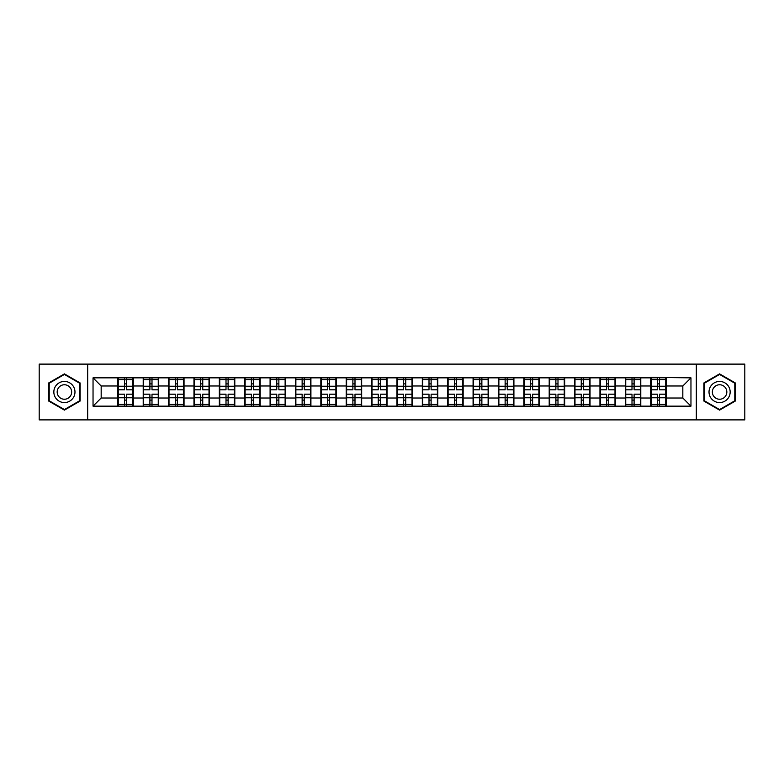 <?xml version="1.0" encoding="UTF-8"?>
<svg xmlns="http://www.w3.org/2000/svg" width="784" height="784" viewBox="0 0 784 784"><rect width="100%" height="100%" fill="white"/><g stroke="black" fill="none" stroke-linecap="round" stroke-linejoin="round"><path stroke-width="1.18" d="M696.329 419.891L744.8 419.891L744.8 364.109L696.329 364.109L696.329 419.891L87.671 419.891L87.671 364.109L39.2 364.109L39.2 419.891L87.671 419.891M696.329 364.109L87.671 364.109M682.825 398.017L682.825 385.983L666.155 385.983L666.155 398.017L682.825 398.017L690.959 406.151L690.959 377.849L650.7 377.359L650.7 385.983L640.783 385.983L640.783 398.017L650.7 398.017L650.7 385.983M690.959 406.151L93.041 406.151L93.041 377.849L117.845 377.849L117.845 385.983L101.175 385.983L101.175 398.017L117.845 398.017L117.845 385.983M650.7 377.849L117.845 377.849M650.7 398.017L650.7 406.151M640.783 398.017L640.783 406.151M640.783 377.849L640.783 385.983M615.411 398.017L625.328 398.017L625.328 385.983L615.411 385.983L615.411 406.151M625.328 398.017L625.328 406.151M625.328 377.849L625.328 385.983M615.411 377.849L615.411 385.983M590.029 398.017L599.956 398.017L599.956 385.983L590.029 385.983L590.029 406.151M599.956 398.017L599.956 406.151M599.956 377.849L599.956 385.983M590.029 377.849L590.029 385.983M564.656 398.017L574.584 398.017L574.584 385.983L564.656 385.983L564.656 406.151M574.584 398.017L574.584 406.151M574.584 377.849L574.584 385.983M564.656 377.849L564.656 385.983M539.284 398.017L549.202 398.017L549.202 385.983L539.284 385.983L539.284 406.151M549.202 398.017L549.202 406.151M549.202 377.849L549.202 385.983M539.284 377.849L539.284 385.983M513.912 398.017L523.83 398.017L523.83 385.983L513.912 385.983L513.912 406.151M523.83 398.017L523.83 406.151M523.83 377.849L523.83 385.983M513.912 377.849L513.912 385.983M488.54 398.017L498.457 398.017L498.457 385.983L488.54 385.983L488.54 406.151M498.457 398.017L498.457 406.151M498.457 377.849L498.457 385.983M488.54 377.849L488.54 385.983M463.158 398.017L473.085 398.017L473.085 385.983L463.158 385.983L463.158 406.151M473.085 398.017L473.085 406.151M473.085 377.849L473.085 385.983M463.158 377.849L463.158 385.983M437.786 398.017L447.713 398.017L447.713 385.983L437.786 385.983L437.786 406.151M447.713 398.017L447.713 406.151M447.713 377.849L447.713 385.983M437.786 377.849L437.786 385.983M412.413 398.017L422.331 398.017L422.331 385.983L412.413 385.983L412.413 406.151M422.331 398.017L422.331 406.151M422.331 377.849L422.331 385.983M412.413 377.849L412.413 385.983M387.041 398.017L396.959 398.017L396.959 385.983L387.041 385.983L387.041 406.151M396.959 398.017L396.959 406.151M396.959 377.849L396.959 385.983M387.041 377.849L387.041 385.983M361.669 398.017L371.587 398.017L371.587 385.983L361.669 385.983L361.669 406.151M371.587 398.017L371.587 406.151M371.587 377.849L371.587 385.983M361.669 377.849L361.669 385.983M336.287 398.017L346.214 398.017L346.214 385.983L336.287 385.983L336.287 406.151M346.214 398.017L346.214 406.151M346.214 377.849L346.214 385.983M336.287 377.849L336.287 385.983M310.915 398.017L320.842 398.017L320.842 385.983L310.915 385.983L310.915 406.151M320.842 398.017L320.842 406.151M320.842 377.849L320.842 385.983M310.915 377.849L310.915 385.983M285.543 398.017L295.46 398.017L295.46 385.983L285.543 385.983L285.543 406.151M295.46 398.017L295.46 406.151M295.46 377.849L295.46 385.983M285.543 377.849L285.543 385.983M260.17 398.017L270.088 398.017L270.088 385.983L260.17 385.983L260.17 406.151M270.088 398.017L270.088 406.151M270.088 377.849L270.088 385.983M260.17 377.849L260.17 385.983M234.798 398.017L244.716 398.017L244.716 385.983L234.798 385.983L234.798 406.151M244.716 398.017L244.716 406.151M244.716 377.849L244.716 385.983M234.798 377.849L234.798 385.983M209.416 398.017L219.344 398.017L219.344 385.983L209.416 385.983L209.416 406.151M219.344 398.017L219.344 406.151M219.344 377.849L219.344 385.983M209.416 377.849L209.416 385.983M184.044 398.017L193.971 398.017L193.971 385.983L184.044 385.983L184.044 406.151M193.971 398.017L193.971 406.151M193.971 377.849L193.971 385.983M184.044 377.849L184.044 385.983M158.672 398.017L168.589 398.017L168.589 385.983L158.672 385.983L158.672 406.151M168.589 398.017L168.589 406.151M168.589 377.849L168.589 385.983M158.672 377.849L158.672 385.983M133.3 398.017L143.217 398.017L143.217 385.983L133.3 385.983L133.3 406.151M143.217 398.017L143.217 406.151M143.217 377.849L143.217 385.983M133.3 377.849L133.3 385.983M117.845 398.017L117.845 406.151M101.175 398.017L93.041 406.151M93.041 377.849L101.175 385.983M666.155 398.017L666.155 406.151M666.155 377.849L666.155 385.983M690.959 377.849L682.825 385.983M64.415 373.88L48.716 382.935L48.716 401.065L64.415 410.12L80.105 401.065L80.105 382.935L64.415 373.88M703.895 401.065L719.585 410.12L735.284 401.065L735.284 382.935L719.585 373.88L703.895 382.935L703.895 401.065M132.888 394.195L132.888 406.23L126.626 406.23L126.626 394.195L132.888 394.195L132.888 377.77L126.626 377.77L126.626 379.554L132.888 379.554M118.247 386.238L124.509 386.238L124.509 377.77L118.247 377.77L118.247 394.195L124.509 394.195L124.509 406.23L118.247 406.23L118.247 404.446L124.509 404.446M124.509 383.876L126.626 383.876M126.626 379.799L124.509 379.799M124.509 386.247L126.626 386.247M124.509 386.238L124.509 389.805L118.247 389.805M118.247 379.554L124.509 379.554M124.509 397.753L126.626 397.753M124.509 404.201L126.626 404.201M124.509 400.124L126.626 400.124M118.247 394.195L118.247 404.446M126.626 404.446L132.888 404.446M126.626 379.554L126.626 389.805L132.888 389.805M158.26 394.195L158.26 406.23L151.998 406.23L151.998 394.195L158.26 394.195L158.26 377.77L151.998 377.77L151.998 379.554L158.26 379.554M143.629 386.238L149.891 386.238L149.891 377.77L143.629 377.77L143.629 394.195L149.891 394.195L149.891 406.23L143.629 406.23L143.629 404.446L149.891 404.446M149.891 383.876L151.998 383.876M151.998 379.799L149.891 379.799M149.891 386.247L151.998 386.247M149.891 386.238L149.891 389.805L143.629 389.805M143.629 379.554L149.891 379.554M149.891 397.753L151.998 397.753M149.891 404.201L151.998 404.201M149.891 400.124L151.998 400.124M143.629 394.195L143.629 404.446M151.998 404.446L158.26 404.446M151.998 379.554L151.998 389.805L158.26 389.805M183.642 394.195L183.642 406.23L177.38 406.23L177.38 394.195L183.642 394.195L183.642 377.77L177.38 377.77L177.38 379.554L183.642 379.554M169.001 386.238L175.263 386.238L175.263 377.77L169.001 377.77L169.001 394.195L175.263 394.195L175.263 406.23L169.001 406.23L169.001 404.446L175.263 404.446M175.263 383.876L177.38 383.876M177.38 379.799L175.263 379.799M175.263 386.247L177.38 386.247M175.263 386.238L175.263 389.805L169.001 389.805M169.001 379.554L175.263 379.554M175.263 397.753L177.38 397.753M175.263 404.201L177.38 404.201M175.263 400.124L177.38 400.124M169.001 394.195L169.001 404.446M177.38 404.446L183.642 404.446M177.38 379.554L177.38 389.805L183.642 389.805M209.014 394.195L209.014 406.23L202.752 406.23L202.752 394.195L209.014 394.195L209.014 377.77L202.752 377.77L202.752 379.554L209.014 379.554M194.373 386.238L200.635 386.238L200.635 377.77L194.373 377.77L194.373 394.195L200.635 394.195L200.635 406.23L194.373 406.23L194.373 404.446L200.635 404.446M200.635 383.876L202.752 383.876M202.752 379.799L200.635 379.799M200.635 386.247L202.752 386.247M200.635 386.238L200.635 389.805L194.373 389.805M194.373 379.554L200.635 379.554M200.635 397.753L202.752 397.753M200.635 404.201L202.752 404.201M200.635 400.124L202.752 400.124M194.373 394.195L194.373 404.446M202.752 404.446L209.014 404.446M202.752 379.554L202.752 389.805L209.014 389.805M234.387 394.195L234.387 406.23L228.124 406.23L228.124 394.195L234.387 394.195L234.387 377.77L228.124 377.77L228.124 379.554L234.387 379.554M219.745 386.238L226.008 386.238L226.008 377.77L219.745 377.77L219.745 394.195L226.008 394.195L226.008 406.23L219.745 406.23L219.745 404.446L226.008 404.446M226.008 383.876L228.124 383.876M228.124 379.799L226.008 379.799M226.008 386.247L228.124 386.247M226.008 386.238L226.008 389.805L219.745 389.805M219.745 379.554L226.008 379.554M226.008 397.753L228.124 397.753M226.008 404.201L228.124 404.201M226.008 400.124L228.124 400.124M219.745 394.195L219.745 404.446M228.124 404.446L234.387 404.446M228.124 379.554L228.124 389.805L234.387 389.805M259.759 394.195L259.759 406.23L253.497 406.23L253.497 394.195L259.759 394.195L259.759 377.77L253.497 377.77L253.497 379.554L259.759 379.554M245.118 386.238L251.38 386.238L251.38 377.77L245.118 377.77L245.118 394.195L251.38 394.195L251.38 406.23L245.118 406.23L245.118 404.446L251.38 404.446M251.38 383.876L253.497 383.876M253.497 379.799L251.38 379.799M251.38 386.247L253.497 386.247M251.38 386.238L251.38 389.805L245.118 389.805M245.118 379.554L251.38 379.554M251.38 397.753L253.497 397.753M251.38 404.201L253.497 404.201M251.38 400.124L253.497 400.124M245.118 394.195L245.118 404.446M253.497 404.446L259.759 404.446M253.497 379.554L253.497 389.805L259.759 389.805M73.569 386.718A10.574 10.574 0 0 0 59.123 382.847A10.574 10.574 0 0 0 55.252 397.282A10.574 10.574 0 0 0 69.698 401.153A10.574 10.574 0 0 0 73.569 386.718M70.678 388.384A7.242 7.242 0 0 0 60.789 385.728A7.242 7.242 0 0 0 58.143 395.616A7.242 7.242 0 0 0 68.032 398.272A7.242 7.242 0 0 0 70.678 388.384M64.415 409.562L49.206 400.781L49.206 383.219L64.415 374.438L79.615 383.219L79.615 400.781L64.415 409.562M728.748 386.718A10.574 10.574 0 0 0 714.302 382.847A10.574 10.574 0 0 0 710.431 397.282A10.574 10.574 0 0 0 724.877 401.153A10.574 10.574 0 0 0 728.748 386.718M725.857 388.384A7.242 7.242 0 0 0 715.968 385.728A7.242 7.242 0 0 0 713.322 395.616A7.242 7.242 0 0 0 723.211 398.272A7.242 7.242 0 0 0 725.857 388.384M719.585 409.562L704.385 400.781L704.385 383.219L719.585 374.438L734.794 383.219L734.794 400.781L719.585 409.562M285.131 394.195L285.131 406.23L278.869 406.23L278.869 394.195L285.131 394.195L285.131 377.77L278.869 377.77L278.869 379.554L285.131 379.554M270.5 386.238L276.762 386.238L276.762 377.77L270.5 377.77L270.5 394.195L276.762 394.195L276.762 406.23L270.5 406.23L270.5 404.446L276.762 404.446M276.762 383.876L278.869 383.876M278.869 379.799L276.762 379.799M276.762 386.247L278.869 386.247M276.762 386.238L276.762 389.805L270.5 389.805M270.5 379.554L276.762 379.554M276.762 397.753L278.869 397.753M276.762 404.201L278.869 404.201M276.762 400.124L278.869 400.124M270.5 394.195L270.5 404.446M278.869 404.446L285.131 404.446M278.869 379.554L278.869 389.805L285.131 389.805M310.513 394.195L310.513 406.23L304.251 406.23L304.251 394.195L310.513 394.195L310.513 377.77L304.251 377.77L304.251 379.554L310.513 379.554M295.872 386.238L302.134 386.238L302.134 377.77L295.872 377.77L295.872 394.195L302.134 394.195L302.134 406.23L295.872 406.23L295.872 404.446L302.134 404.446M302.134 383.876L304.251 383.876M304.251 379.799L302.134 379.799M302.134 386.247L304.251 386.247M302.134 386.238L302.134 389.805L295.872 389.805M295.872 379.554L302.134 379.554M302.134 397.753L304.251 397.753M302.134 404.201L304.251 404.201M302.134 400.124L304.251 400.124M295.872 394.195L295.872 404.446M304.251 404.446L310.513 404.446M304.251 379.554L304.251 389.805L310.513 389.805M335.885 394.195L335.885 406.23L329.623 406.23L329.623 394.195L335.885 394.195L335.885 377.77L329.623 377.77L329.623 379.554L335.885 379.554M321.244 386.238L327.506 386.238L327.506 377.77L321.244 377.77L321.244 394.195L327.506 394.195L327.506 406.23L321.244 406.23L321.244 404.446L327.506 404.446M327.506 383.876L329.623 383.876M329.623 379.799L327.506 379.799M327.506 386.247L329.623 386.247M327.506 386.238L327.506 389.805L321.244 389.805M321.244 379.554L327.506 379.554M327.506 397.753L329.623 397.753M327.506 404.201L329.623 404.201M327.506 400.124L329.623 400.124M321.244 394.195L321.244 404.446M329.623 404.446L335.885 404.446M329.623 379.554L329.623 389.805L335.885 389.805M361.257 394.195L361.257 406.23L354.995 406.23L354.995 394.195L361.257 394.195L361.257 377.77L354.995 377.77L354.995 379.554L361.257 379.554M346.616 386.238L352.878 386.238L352.878 377.77L346.616 377.77L346.616 394.195L352.878 394.195L352.878 406.23L346.616 406.23L346.616 404.446L352.878 404.446M352.878 383.876L354.995 383.876M354.995 379.799L352.878 379.799M352.878 386.247L354.995 386.247M352.878 386.238L352.878 389.805L346.616 389.805M346.616 379.554L352.878 379.554M352.878 397.753L354.995 397.753M352.878 404.201L354.995 404.201M352.878 400.124L354.995 400.124M346.616 394.195L346.616 404.446M354.995 404.446L361.257 404.446M354.995 379.554L354.995 389.805L361.257 389.805M386.63 394.195L386.63 406.23L380.367 406.23L380.367 394.195L386.63 394.195L386.63 377.77L380.367 377.77L380.367 379.554L386.63 379.554M371.998 386.238L378.26 386.238L378.26 377.77L371.998 377.77L371.998 394.195L378.26 394.195L378.26 406.23L371.998 406.23L371.998 404.446L378.26 404.446M378.26 383.876L380.367 383.876M380.367 379.799L378.26 379.799M378.26 386.247L380.367 386.247M378.26 386.238L378.26 389.805L371.998 389.805M371.998 379.554L378.26 379.554M378.26 397.753L380.367 397.753M378.26 404.201L380.367 404.201M378.26 400.124L380.367 400.124M371.998 394.195L371.998 404.446M380.367 404.446L386.63 404.446M380.367 379.554L380.367 389.805L386.63 389.805M412.002 394.195L412.002 406.23L405.74 406.23L405.74 394.195L412.002 394.195L412.002 377.77L405.74 377.77L405.74 379.554L412.002 379.554M397.37 386.238L403.633 386.238L403.633 377.77L397.37 377.77L397.37 394.195L403.633 394.195L403.633 406.23L397.37 406.23L397.37 404.446L403.633 404.446M403.633 383.876L405.74 383.876M405.74 379.799L403.633 379.799M403.633 386.247L405.74 386.247M403.633 386.238L403.633 389.805L397.37 389.805M397.37 379.554L403.633 379.554M403.633 397.753L405.74 397.753M403.633 404.201L405.74 404.201M403.633 400.124L405.74 400.124M397.37 394.195L397.37 404.446M405.74 404.446L412.002 404.446M405.74 379.554L405.74 389.805L412.002 389.805M437.384 394.195L437.384 406.23L431.122 406.23L431.122 394.195L437.384 394.195L437.384 377.77L431.122 377.77L431.122 379.554L437.384 379.554M422.743 386.238L429.005 386.238L429.005 377.77L422.743 377.77L422.743 394.195L429.005 394.195L429.005 406.23L422.743 406.23L422.743 404.446L429.005 404.446M429.005 383.876L431.122 383.876M431.122 379.799L429.005 379.799M429.005 386.247L431.122 386.247M429.005 386.238L429.005 389.805L422.743 389.805M422.743 379.554L429.005 379.554M429.005 397.753L431.122 397.753M429.005 404.201L431.122 404.201M429.005 400.124L431.122 400.124M422.743 394.195L422.743 404.446M431.122 404.446L437.384 404.446M431.122 379.554L431.122 389.805L437.384 389.805M462.756 394.195L462.756 406.23L456.494 406.23L456.494 394.195L462.756 394.195L462.756 377.77L456.494 377.77L456.494 379.554L462.756 379.554M448.115 386.238L454.377 386.238L454.377 377.77L448.115 377.77L448.115 394.195L454.377 394.195L454.377 406.23L448.115 406.23L448.115 404.446L454.377 404.446M454.377 383.876L456.494 383.876M456.494 379.799L454.377 379.799M454.377 386.247L456.494 386.247M454.377 386.238L454.377 389.805L448.115 389.805M448.115 379.554L454.377 379.554M454.377 397.753L456.494 397.753M454.377 404.201L456.494 404.201M454.377 400.124L456.494 400.124M448.115 394.195L448.115 404.446M456.494 404.446L462.756 404.446M456.494 379.554L456.494 389.805L462.756 389.805M488.128 394.195L488.128 406.23L481.866 406.23L481.866 394.195L488.128 394.195L488.128 377.77L481.866 377.77L481.866 379.554L488.128 379.554M473.487 386.238L479.749 386.238L479.749 377.77L473.487 377.77L473.487 394.195L479.749 394.195L479.749 406.23L473.487 406.23L473.487 404.446L479.749 404.446M479.749 383.876L481.866 383.876M481.866 379.799L479.749 379.799M479.749 386.247L481.866 386.247M479.749 386.238L479.749 389.805L473.487 389.805M473.487 379.554L479.749 379.554M479.749 397.753L481.866 397.753M479.749 404.201L481.866 404.201M479.749 400.124L481.866 400.124M473.487 394.195L473.487 404.446M481.866 404.446L488.128 404.446M481.866 379.554L481.866 389.805L488.128 389.805M513.5 394.195L513.5 406.23L507.238 406.23L507.238 394.195L513.5 394.195L513.5 377.77L507.238 377.77L507.238 379.554L513.5 379.554M498.869 386.238L505.131 386.238L505.131 377.77L498.869 377.77L498.869 394.195L505.131 394.195L505.131 406.23L498.869 406.23L498.869 404.446L505.131 404.446M505.131 383.876L507.238 383.876M507.238 379.799L505.131 379.799M505.131 386.247L507.238 386.247M505.131 386.238L505.131 389.805L498.869 389.805M498.869 379.554L505.131 379.554M505.131 397.753L507.238 397.753M505.131 404.201L507.238 404.201M505.131 400.124L507.238 400.124M498.869 394.195L498.869 404.446M507.238 404.446L513.5 404.446M507.238 379.554L507.238 389.805L513.5 389.805M538.882 394.195L538.882 406.23L532.62 406.23L532.62 394.195L538.882 394.195L538.882 377.77L532.62 377.77L532.62 379.554L538.882 379.554M524.241 386.238L530.503 386.238L530.503 377.77L524.241 377.77L524.241 394.195L530.503 394.195L530.503 406.23L524.241 406.23L524.241 404.446L530.503 404.446M530.503 383.876L532.62 383.876M532.62 379.799L530.503 379.799M530.503 386.247L532.62 386.247M530.503 386.238L530.503 389.805L524.241 389.805M524.241 379.554L530.503 379.554M530.503 397.753L532.62 397.753M530.503 404.201L532.62 404.201M530.503 400.124L532.62 400.124M524.241 394.195L524.241 404.446M532.62 404.446L538.882 404.446M532.62 379.554L532.62 389.805L538.882 389.805M564.255 394.195L564.255 406.23L557.992 406.23L557.992 394.195L564.255 394.195L564.255 377.77L557.992 377.77L557.992 379.554L564.255 379.554M549.613 386.238L555.876 386.238L555.876 377.77L549.613 377.77L549.613 394.195L555.876 394.195L555.876 406.23L549.613 406.23L549.613 404.446L555.876 404.446M555.876 383.876L557.992 383.876M557.992 379.799L555.876 379.799M555.876 386.247L557.992 386.247M555.876 386.238L555.876 389.805L549.613 389.805M549.613 379.554L555.876 379.554M555.876 397.753L557.992 397.753M555.876 404.201L557.992 404.201M555.876 400.124L557.992 400.124M549.613 394.195L549.613 404.446M557.992 404.446L564.255 404.446M557.992 379.554L557.992 389.805L564.255 389.805M589.627 394.195L589.627 406.23L583.365 406.23L583.365 394.195L589.627 394.195L589.627 377.77L583.365 377.77L583.365 379.554L589.627 379.554M574.986 386.238L581.248 386.238L581.248 377.77L574.986 377.77L574.986 394.195L581.248 394.195L581.248 406.23L574.986 406.23L574.986 404.446L581.248 404.446M581.248 383.876L583.365 383.876M583.365 379.799L581.248 379.799M581.248 386.247L583.365 386.247M581.248 386.238L581.248 389.805L574.986 389.805M574.986 379.554L581.248 379.554M581.248 397.753L583.365 397.753M581.248 404.201L583.365 404.201M581.248 400.124L583.365 400.124M574.986 394.195L574.986 404.446M583.365 404.446L589.627 404.446M583.365 379.554L583.365 389.805L589.627 389.805M614.999 394.195L614.999 406.23L608.737 406.23L608.737 394.195L614.999 394.195L614.999 377.77L608.737 377.77L608.737 379.554L614.999 379.554M600.358 386.238L606.62 386.238L606.62 377.77L600.358 377.77L600.358 394.195L606.62 394.195L606.62 406.23L600.358 406.23L600.358 404.446L606.62 404.446M606.62 383.876L608.737 383.876M608.737 379.799L606.62 379.799M606.62 386.247L608.737 386.247M606.62 386.238L606.62 389.805L600.358 389.805M600.358 379.554L606.62 379.554M606.62 397.753L608.737 397.753M606.62 404.201L608.737 404.201M606.62 400.124L608.737 400.124M600.358 394.195L600.358 404.446M608.737 404.446L614.999 404.446M608.737 379.554L608.737 389.805L614.999 389.805M640.371 394.195L640.371 406.23L634.109 406.23L634.109 394.195L640.371 394.195L640.371 377.77L634.109 377.77L634.109 379.554L640.371 379.554M625.74 386.238L632.002 386.238L632.002 377.77L625.74 377.77L625.74 394.195L632.002 394.195L632.002 406.23L625.74 406.23L625.74 404.446L632.002 404.446M632.002 383.876L634.109 383.876M634.109 379.799L632.002 379.799M632.002 386.247L634.109 386.247M632.002 386.238L632.002 389.805L625.74 389.805M625.74 379.554L632.002 379.554M632.002 397.753L634.109 397.753M632.002 404.201L634.109 404.201M632.002 400.124L634.109 400.124M625.74 394.195L625.74 404.446M634.109 404.446L640.371 404.446M634.109 379.554L634.109 389.805L640.371 389.805M665.753 394.195L665.753 406.23L659.491 406.23L659.491 394.195L665.753 394.195L665.753 377.77L659.491 377.77L659.491 379.554L665.753 379.554M651.112 386.238L657.374 386.238L657.374 377.77L651.112 377.77L651.112 394.195L657.374 394.195L657.374 406.23L651.112 406.23L651.112 404.446L657.374 404.446M657.374 383.876L659.491 383.876M659.491 379.799L657.374 379.799M657.374 386.247L659.491 386.247M657.374 386.238L657.374 389.805L651.112 389.805M651.112 379.554L657.374 379.554M657.374 397.753L659.491 397.753M657.374 404.201L659.491 404.201M657.374 400.124L659.491 400.124M651.112 394.195L651.112 404.446M659.491 404.446L665.753 404.446M659.491 379.554L659.491 389.805L665.753 389.805M118.247 397.762L124.509 397.762M126.626 397.762L132.888 397.762M126.626 386.238L132.888 386.238M143.629 397.762L149.891 397.762M151.998 397.762L158.26 397.762M151.998 386.238L158.26 386.238M169.001 397.762L175.263 397.762M177.38 397.762L183.642 397.762M177.38 386.238L183.642 386.238M194.373 397.762L200.635 397.762M202.752 397.762L209.014 397.762M202.752 386.238L209.014 386.238M219.745 397.762L226.008 397.762M228.124 397.762L234.387 397.762M228.124 386.238L234.387 386.238M245.118 397.762L251.38 397.762M253.497 397.762L259.759 397.762M253.497 386.238L259.759 386.238M270.5 397.762L276.762 397.762M278.869 397.762L285.131 397.762M278.869 386.238L285.131 386.238M295.872 397.762L302.134 397.762M304.251 397.762L310.513 397.762M304.251 386.238L310.513 386.238M321.244 397.762L327.506 397.762M329.623 397.762L335.885 397.762M329.623 386.238L335.885 386.238M346.616 397.762L352.878 397.762M354.995 397.762L361.257 397.762M354.995 386.238L361.257 386.238M371.998 397.762L378.26 397.762M380.367 397.762L386.63 397.762M380.367 386.238L386.63 386.238M397.37 397.762L403.633 397.762M405.74 397.762L412.002 397.762M405.74 386.238L412.002 386.238M422.743 397.762L429.005 397.762M431.122 397.762L437.384 397.762M431.122 386.238L437.384 386.238M448.115 397.762L454.377 397.762M456.494 397.762L462.756 397.762M456.494 386.238L462.756 386.238M473.487 397.762L479.749 397.762M481.866 397.762L488.128 397.762M481.866 386.238L488.128 386.238M498.869 397.762L505.131 397.762M507.238 397.762L513.5 397.762M507.238 386.238L513.5 386.238M524.241 397.762L530.503 397.762M532.62 397.762L538.882 397.762M532.62 386.238L538.882 386.238M549.613 397.762L555.876 397.762M557.992 397.762L564.255 397.762M557.992 386.238L564.255 386.238M574.986 397.762L581.248 397.762M583.365 397.762L589.627 397.762M583.365 386.238L589.627 386.238M600.358 397.762L606.62 397.762M608.737 397.762L614.999 397.762M608.737 386.238L614.999 386.238M625.74 397.762L632.002 397.762M634.109 397.762L640.371 397.762M634.109 386.238L640.371 386.238M651.112 397.762L657.374 397.762M659.491 397.762L665.753 397.762M659.491 386.238L665.753 386.238"/></g></svg>
